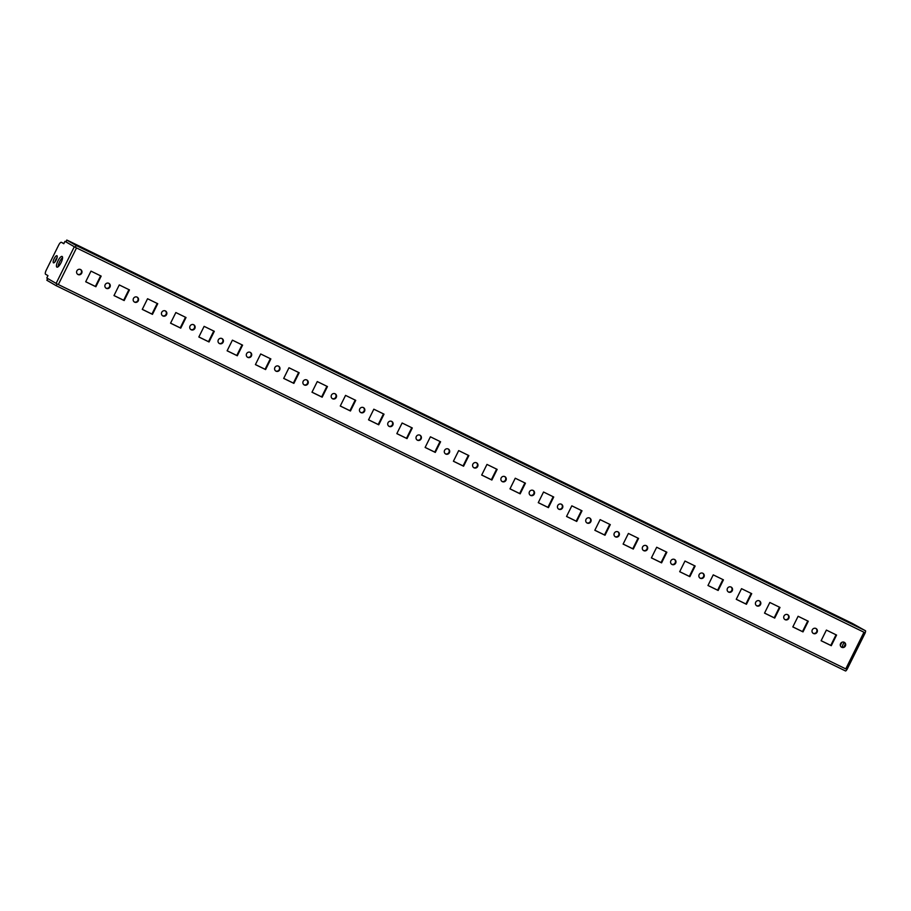 <?xml version="1.0" encoding="UTF-8"?>
<svg xmlns="http://www.w3.org/2000/svg" width="911" height="911" viewBox="0 0 911 911"><rect width="100%" height="100%" fill="white"/><g stroke="black" fill="none" stroke-linecap="round" stroke-linejoin="round"><path stroke-width="1.37" d="M846.194 620.755L849.439 622.429L846.194 620.755M817.907 606.942L821.153 608.616L817.907 606.942M789.621 593.141L792.866 594.815L789.621 593.141M761.334 579.328L764.58 581.002L761.334 579.328M733.048 565.526L736.293 567.2L733.048 565.526M704.761 551.724L708.006 553.398L704.761 551.724M676.486 537.911L679.731 539.585L676.486 537.911M648.199 524.11L651.445 525.784L648.199 524.11M619.913 510.297L623.158 511.971L619.913 510.297M591.626 496.495L594.872 498.169L591.626 496.495M563.34 482.693L566.585 484.367L563.34 482.693M535.053 468.88L538.299 470.554L535.053 468.88M506.778 455.079L510.023 456.753L506.778 455.079M478.491 441.266L481.737 442.951L478.491 441.266M450.205 427.464L453.45 429.138L450.205 427.464M421.918 413.662L425.164 415.336L421.918 413.662M393.632 399.849L396.877 401.523L393.632 399.849M365.345 386.048L368.591 387.722L365.345 386.048M337.059 372.235L340.315 373.92L337.059 372.235M308.783 358.433L312.029 360.107L308.783 358.433M280.497 344.631L283.742 346.305L280.497 344.631M252.21 330.818L255.456 332.492L252.21 330.818M223.924 317.017L227.169 318.691L223.924 317.017M195.637 303.215L198.883 304.889L195.637 303.215M167.351 289.402L170.608 291.076L167.351 289.402M139.076 275.6L142.321 277.274L139.076 275.6M110.789 261.787L114.034 263.461L110.789 261.787M82.502 247.986L85.748 249.66L82.502 247.986M840.58 643.621A2.801 2.676 120.2 0 0 841.57 647.22A2.801 2.676 120.2 0 0 845.385 645.967A2.801 2.676 120.2 0 0 844.395 642.369A2.801 2.676 120.2 0 0 840.58 643.621M844.121 642.232A2.801 2.676 -59.8 0 1 841.32 647.061M812.293 629.82A2.801 2.676 120.2 0 0 813.284 633.418A2.801 2.676 120.2 0 0 817.099 632.166A2.801 2.676 120.2 0 0 816.108 628.567A2.801 2.676 120.2 0 0 812.293 629.82M815.846 628.431A2.801 2.676 -59.8 0 1 813.033 633.247M784.007 616.007A2.801 2.676 120.2 0 0 784.997 619.605A2.801 2.676 120.2 0 0 788.812 618.353A2.801 2.676 120.2 0 0 787.821 614.754A2.801 2.676 120.2 0 0 784.007 616.007M787.559 614.629A2.801 2.676 -59.8 0 1 784.747 619.446M755.72 602.205A2.801 2.676 120.2 0 0 756.711 605.804A2.801 2.676 120.2 0 0 760.526 604.551A2.801 2.676 120.2 0 0 759.535 600.953A2.801 2.676 120.2 0 0 755.72 602.205M759.273 600.816A2.801 2.676 -59.8 0 1 756.46 605.633M727.433 588.404A2.801 2.676 120.2 0 0 728.436 592.002A2.801 2.676 120.2 0 0 732.25 590.749A2.801 2.676 120.2 0 0 731.26 587.151A2.801 2.676 120.2 0 0 727.433 588.404M730.986 587.014A2.801 2.676 -59.8 0 1 728.185 591.831M699.158 574.59A2.801 2.676 120.2 0 0 700.149 578.189A2.801 2.676 120.2 0 0 703.964 576.936A2.801 2.676 120.2 0 0 702.973 573.338A2.801 2.676 120.2 0 0 699.158 574.59M702.7 573.201A2.801 2.676 -59.8 0 1 699.899 578.029M670.872 560.789A2.801 2.676 120.2 0 0 671.862 564.387A2.801 2.676 120.2 0 0 675.677 563.135A2.801 2.676 120.2 0 0 674.687 559.536A2.801 2.676 120.2 0 0 670.872 560.789M674.413 559.4A2.801 2.676 -59.8 0 1 671.612 564.216M642.585 546.976A2.801 2.676 120.2 0 0 643.576 550.574A2.801 2.676 120.2 0 0 647.391 549.322A2.801 2.676 120.2 0 0 646.4 545.723A2.801 2.676 120.2 0 0 642.585 546.976M646.138 545.598A2.801 2.676 -59.8 0 1 643.325 550.415M614.299 533.174A2.801 2.676 120.2 0 0 615.289 536.773A2.801 2.676 120.2 0 0 619.104 535.52A2.801 2.676 120.2 0 0 618.113 531.922A2.801 2.676 120.2 0 0 614.299 533.174M617.852 531.785A2.801 2.676 -59.8 0 1 615.039 536.602M586.012 519.372A2.801 2.676 120.2 0 0 587.003 522.971A2.801 2.676 120.2 0 0 590.818 521.718A2.801 2.676 120.2 0 0 589.827 518.12A2.801 2.676 120.2 0 0 586.012 519.372M589.565 517.983A2.801 2.676 -59.8 0 1 586.752 522.8M557.726 505.559A2.801 2.676 120.2 0 0 558.716 509.158A2.801 2.676 120.2 0 0 562.543 507.905A2.801 2.676 120.2 0 0 561.54 504.307A2.801 2.676 120.2 0 0 557.726 505.559M561.278 504.17A2.801 2.676 -59.8 0 1 558.477 508.998M529.45 491.758A2.801 2.676 120.2 0 0 530.441 495.356A2.801 2.676 120.2 0 0 534.256 494.104A2.801 2.676 120.2 0 0 533.265 490.505A2.801 2.676 120.2 0 0 529.45 491.758M532.992 490.369A2.801 2.676 -59.8 0 1 530.191 495.185M501.164 477.945A2.801 2.676 120.2 0 0 502.155 481.543A2.801 2.676 120.2 0 0 505.969 480.291A2.801 2.676 120.2 0 0 504.979 476.692A2.801 2.676 120.2 0 0 501.164 477.945M504.705 476.567A2.801 2.676 -59.8 0 1 501.904 481.384M472.877 464.143A2.801 2.676 120.2 0 0 473.868 467.742A2.801 2.676 120.2 0 0 477.683 466.489A2.801 2.676 120.2 0 0 476.692 462.89A2.801 2.676 120.2 0 0 472.877 464.143M476.419 462.754A2.801 2.676 -59.8 0 1 473.618 467.571M444.591 450.341A2.801 2.676 120.2 0 0 445.581 453.94A2.801 2.676 120.2 0 0 449.396 452.687A2.801 2.676 120.2 0 0 448.406 449.089A2.801 2.676 120.2 0 0 444.591 450.341M448.144 448.952A2.801 2.676 -59.8 0 1 445.331 453.769M416.304 436.528A2.801 2.676 120.2 0 0 417.295 440.127A2.801 2.676 120.2 0 0 421.11 438.874A2.801 2.676 120.2 0 0 420.119 435.276A2.801 2.676 120.2 0 0 416.304 436.528M419.857 435.139A2.801 2.676 -59.8 0 1 417.044 439.967M388.018 422.727A2.801 2.676 120.2 0 0 389.008 426.325A2.801 2.676 120.2 0 0 392.835 425.073A2.801 2.676 120.2 0 0 391.832 421.474A2.801 2.676 120.2 0 0 388.018 422.727M391.571 421.337A2.801 2.676 -59.8 0 1 388.769 426.154M359.743 408.914A2.801 2.676 120.2 0 0 360.733 412.512A2.801 2.676 120.2 0 0 364.548 411.271A2.801 2.676 120.2 0 0 363.557 407.672A2.801 2.676 120.2 0 0 359.743 408.914M363.284 407.536A2.801 2.676 -59.8 0 1 360.483 412.353M331.456 395.112A2.801 2.676 120.2 0 0 332.447 398.711A2.801 2.676 120.2 0 0 336.261 397.458A2.801 2.676 120.2 0 0 335.271 393.859A2.801 2.676 120.2 0 0 331.456 395.112M334.997 393.723A2.801 2.676 -59.8 0 1 332.196 398.54M303.169 381.31A2.801 2.676 120.2 0 0 304.16 384.909A2.801 2.676 120.2 0 0 307.975 383.656A2.801 2.676 120.2 0 0 306.984 380.058A2.801 2.676 120.2 0 0 303.169 381.31M306.711 379.921A2.801 2.676 -59.8 0 1 303.91 384.738M274.883 367.497A2.801 2.676 120.2 0 0 275.874 371.096A2.801 2.676 120.2 0 0 279.688 369.843A2.801 2.676 120.2 0 0 278.698 366.245A2.801 2.676 120.2 0 0 274.883 367.497M278.436 366.108A2.801 2.676 -59.8 0 1 275.623 370.936M246.596 353.696A2.801 2.676 120.2 0 0 247.587 357.294A2.801 2.676 120.2 0 0 251.402 356.042A2.801 2.676 120.2 0 0 250.411 352.443A2.801 2.676 120.2 0 0 246.596 353.696M250.149 352.306A2.801 2.676 -59.8 0 1 247.336 357.123M218.31 339.883A2.801 2.676 120.2 0 0 219.3 343.481A2.801 2.676 120.2 0 0 223.127 342.24A2.801 2.676 120.2 0 0 222.125 338.641A2.801 2.676 120.2 0 0 218.31 339.883M221.863 338.505A2.801 2.676 -59.8 0 1 219.05 343.322M190.023 326.081A2.801 2.676 120.2 0 0 191.025 329.68A2.801 2.676 120.2 0 0 194.84 328.427A2.801 2.676 120.2 0 0 193.849 324.828A2.801 2.676 120.2 0 0 190.023 326.081M193.576 324.692A2.801 2.676 -59.8 0 1 190.775 329.509M161.748 312.279A2.801 2.676 120.2 0 0 162.739 315.878A2.801 2.676 120.2 0 0 166.554 314.625A2.801 2.676 120.2 0 0 165.563 311.027A2.801 2.676 120.2 0 0 161.748 312.279M165.29 310.89A2.801 2.676 -59.8 0 1 162.488 315.707M133.462 298.466A2.801 2.676 120.2 0 0 134.452 302.065A2.801 2.676 120.2 0 0 138.267 300.812A2.801 2.676 120.2 0 0 137.276 297.214A2.801 2.676 120.2 0 0 133.462 298.466M137.003 297.077A2.801 2.676 -59.8 0 1 134.202 301.905M105.175 284.665A2.801 2.676 120.2 0 0 106.166 288.263A2.801 2.676 120.2 0 0 109.98 287.011A2.801 2.676 120.2 0 0 108.99 283.412A2.801 2.676 120.2 0 0 105.175 284.665M108.728 283.275A2.801 2.676 -59.8 0 1 105.915 288.092M76.888 270.852A2.801 2.676 120.2 0 0 77.879 274.45A2.801 2.676 120.2 0 0 81.694 273.209A2.801 2.676 120.2 0 0 80.703 269.61A2.801 2.676 120.2 0 0 76.888 270.852M80.441 269.474A2.801 2.676 -59.8 0 1 77.629 274.291M57.951 260.888A5.944 1.788 -64 0 0 56.903 267.128A5.944 1.788 -64 0 0 61.06 262.687A5.944 1.788 -64 0 0 62.119 256.446A5.944 1.788 -64 0 0 57.951 260.888M58.145 266.741A5.944 1.788 116 0 1 59.648 261.708A5.944 1.788 116 0 1 62.574 257.665M54.159 258.678A3.963 1.196 -64 0 0 53.453 262.835A3.963 1.196 -64 0 0 56.231 259.874A3.963 1.196 -64 0 0 56.926 255.718A3.963 1.196 -64 0 0 54.159 258.678M54.979 261.867A3.963 1.196 116 0 1 55.856 259.498A3.963 1.196 116 0 1 57.108 257.506M844.224 642.312A3.963 1.196 -64 0 0 843.301 643.861A3.963 1.196 -64 0 0 842.299 647.265M845.169 644.362A3.963 1.196 -64 0 0 844.998 644.692A3.963 1.196 -64 0 0 844.281 646.468M63.041 243.123A3.963 1.196 116 0 1 63.064 243.135L61.39 242.315A3.963 1.196 -64 0 0 61.367 242.303A3.963 1.196 -64 0 0 58.589 245.264L46.279 270.077A3.963 1.196 -64 0 0 45.55 274.222L47.964 275.634L46.791 277.992L57.051 283.925M864.949 632.746L865.131 632.803A1.993 0.604 116 0 0 865.45 630.742L852.229 623.363L69.304 241.21L66.788 240.048L66.07 241.927L75.237 247.28L64.977 241.358L63.804 243.727L61.39 242.315L63.064 243.135A3.963 1.196 116 0 1 63.087 243.146L63.861 243.601M64.977 241.358L66.07 241.927M846.945 669.437L846.9 669.46A1.993 0.604 116 0 1 845.499 670.952A1.993 0.604 116 0 1 845.488 670.952L55.81 285.496A1.993 0.604 -64 0 0 55.799 285.485A1.993 0.604 -64 0 0 57.188 283.993M865.108 632.792L75.374 247.359A1.993 0.604 -64 0 0 75.738 245.275L66.947 240.151M826.391 630.082L821.107 640.729L831.287 645.694L836.571 635.058L826.391 630.082M798.104 616.28L792.821 626.927L803.001 631.892L808.285 621.245L798.104 616.28M769.818 602.478L764.534 613.114L774.714 618.091L779.998 607.443L769.818 602.478M741.531 588.665L736.247 599.313L746.439 604.278L751.712 593.642L741.531 588.665M713.245 574.864L707.972 585.5L718.153 590.476L723.436 579.829L713.245 574.864M684.97 561.051L679.686 571.698L689.866 576.663L695.15 566.027L684.97 561.051M656.683 547.249L651.399 557.896L661.58 562.861L666.863 552.225L656.683 547.249M628.396 533.447L623.113 544.083L633.293 549.06L638.577 538.412L628.396 533.447M600.11 519.634L594.826 530.282L605.006 535.247L610.29 524.611L600.11 519.634M571.823 505.833L566.54 516.469L576.731 521.445L582.004 510.798L571.823 505.833M543.537 492.02L538.264 502.667L548.445 507.643L553.729 496.996L543.537 492.02M515.262 478.218L509.978 488.865L520.158 493.83L525.442 483.194L515.262 478.218M486.975 464.416L481.691 475.052L491.872 480.029L497.155 469.381L486.975 464.416M458.688 450.603L453.405 461.251L463.585 466.216L468.869 455.58L458.688 450.603M430.402 436.802L425.118 447.449L435.299 452.414L440.582 441.767L430.402 436.802M402.115 423L396.832 433.636L407.023 438.612L412.296 427.965L402.115 423M373.829 409.187L368.545 419.834L378.737 424.799L384.021 414.163L373.829 409.187M345.554 395.385L340.27 406.021L350.45 410.998L355.734 400.35L345.554 395.385M317.267 381.572L311.983 392.22L322.164 397.185L327.448 386.549L317.267 381.572M288.981 367.771L283.697 378.418L293.877 383.383L299.161 372.736L288.981 367.771M260.694 353.969L255.41 364.605L265.591 369.581L270.874 358.934L260.694 353.969M232.407 340.156L227.124 350.803L237.304 355.768L242.588 345.132L232.407 340.156M204.121 326.354L198.837 336.99L209.029 341.967L214.313 331.319L204.121 326.354M175.846 312.541L170.562 323.189L180.742 328.154L186.026 317.518L175.846 312.541M147.559 298.74L142.275 309.387L152.456 314.352L157.74 303.705L147.559 298.74M119.273 284.938L113.989 295.574L124.169 300.55L129.453 289.903L119.273 284.938M90.986 271.125L85.702 281.772L95.883 286.737L101.167 276.101L90.986 271.125M836.036 634.796L830.775 645.398L821.13 640.695M807.75 620.983L802.489 631.596L792.843 626.882M779.463 607.182L774.202 617.783L764.557 613.08M751.176 593.38L745.915 603.982L736.27 599.267M722.89 579.567L717.629 590.169L707.984 585.466M694.615 565.765L689.342 576.367L679.697 571.664M666.328 551.964L661.067 562.565L651.422 557.851M638.042 538.15L632.781 548.752L623.135 544.049M609.755 524.349L604.494 534.951L594.849 530.236M581.469 510.536L576.207 521.138L566.562 516.435M553.182 496.734L547.921 507.336L538.276 502.633M524.907 482.932L519.634 493.534L509.989 488.82M496.62 469.119L491.359 479.721L481.714 475.018M468.334 455.318L463.073 465.92L453.427 461.205M440.047 441.505L434.786 452.107L425.141 447.403M411.761 427.703L406.5 438.305L396.854 433.602M383.474 413.901L378.213 424.503L368.568 419.789M355.199 400.088L349.926 410.69L340.281 405.987M326.912 386.287L321.651 396.889L312.006 392.174M298.626 372.474L293.365 383.087L283.72 378.372M270.339 358.672L265.078 369.274L255.433 364.571M242.053 344.87L236.792 355.472L227.146 350.758M213.766 331.057L208.505 341.659L198.86 336.956M185.491 317.256L180.219 327.858L170.573 323.154M157.204 303.443L151.943 314.056L142.287 309.341M128.918 289.641L123.657 300.243L114.012 295.54M100.631 275.839L95.37 286.441L85.725 281.727M829.238 612.693L839.418 617.658L829.238 612.693M800.951 598.891L811.143 603.856L800.951 598.891M772.676 585.078L782.856 590.055L772.676 585.078M744.389 571.277L754.57 576.242L744.389 571.277M716.103 557.464L726.283 562.44L716.103 557.464M687.816 543.662L697.997 548.638L687.816 543.662M659.53 529.86L669.71 534.825L659.53 529.86M631.243 516.047L641.435 521.024L631.243 516.047M602.968 502.246L613.149 507.211L602.968 502.246M574.682 488.433L584.862 493.409L574.682 488.433M546.395 474.631L556.575 479.607L546.395 474.631M518.108 460.829L528.289 465.794L518.108 460.829M489.822 447.016L500.002 451.993L489.822 447.016M461.535 433.215L471.727 438.18L461.535 433.215M433.26 419.413L443.441 424.378L433.26 419.413M404.974 405.6L415.154 410.576L404.974 405.6M376.687 391.798L386.868 396.763L376.687 391.798M348.401 377.985L358.581 382.962L348.401 377.985M320.114 364.184L330.294 369.149L320.114 364.184M291.827 350.382L302.019 355.347L291.827 350.382M263.552 336.569L273.733 341.545L263.552 336.569M235.266 322.767L245.446 327.732L235.266 322.767M206.979 308.954L217.16 313.931L206.979 308.954M178.693 295.153L188.873 300.118L178.693 295.153M150.406 281.351L160.587 286.316L150.406 281.351M122.12 267.538L132.311 272.514L122.12 267.538M93.833 253.736L104.025 258.701L93.833 253.736M845.499 670.952L55.799 285.485L46.837 280.258L47.691 278.515M841.844 642.335L840.318 645.398M76.524 247.917L58.338 284.551L845.761 668.902L863.947 632.268M865.45 630.742L75.738 245.275M47.85 278.618L46.985 280.36M74.292 246.779L56.106 283.412M865.211 632.86L847.025 669.494M66.788 240.048L65.911 241.825"/></g></svg>
